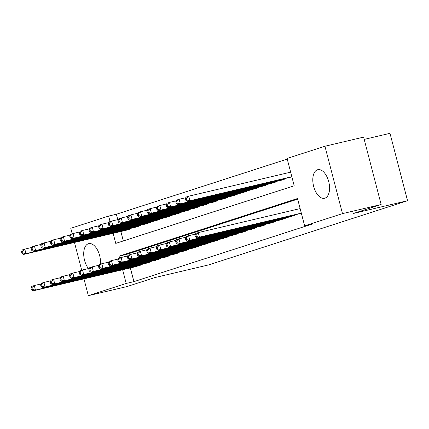 <?xml version="1.0" encoding="UTF-8"?>
<svg xmlns="http://www.w3.org/2000/svg" width="429" height="429" viewBox="0 0 429 429"><rect width="100%" height="100%" fill="white"/><g stroke="black" fill="none" stroke-linecap="round" stroke-linejoin="round"><path stroke-width="0.64" d="M324.882 198.187A14.688 7.888 76.7 0 1 324.549 198.278A14.688 7.888 76.7 0 1 313.578 186.1A14.688 7.888 76.7 0 1 317.476 169.777A14.688 7.888 76.7 0 1 317.809 169.68A14.688 7.888 76.7 0 1 328.78 181.858A14.688 7.888 76.7 0 1 324.882 198.187M88.428 268.57A14.688 7.888 76.7 0 1 83.709 253.877A14.688 7.888 76.7 0 1 88.395 243.731A14.688 7.888 76.7 0 1 88.723 243.64A14.688 7.888 76.7 0 1 97.233 249.522A14.688 7.888 76.7 0 1 100.37 264.2M364.194 139.404L389.999 133.322L407.55 200.708L208.848 264.854L154.724 277.617L126.995 286.567L88.331 295.678L83.955 278.871M72.211 233.8L70.78 228.292L108.639 216.071L110.071 221.578M287.242 159.084L116.372 214.248L108.639 216.071M113.133 233.333L115.755 243.388L294.197 185.778L287.081 158.462L324.941 146.241L342.492 213.626L304.638 225.847L297.517 198.53L119.074 256.14L119.562 258.006M342.492 213.626L381.156 204.515L363.604 137.124L324.941 146.241M298.766 213.953L301.356 213.267M289.119 217.069L294.943 215.337L294.825 214.881M279.472 220.179L285.296 218.452L285.178 217.996M269.825 223.294L275.649 221.562L275.531 221.112M260.183 226.41L266.007 224.678L265.889 224.222M250.536 229.52L256.36 227.794L256.242 227.338M240.889 232.636L246.713 230.909L246.595 230.453M231.247 235.752L237.071 234.019L236.947 233.564M221.6 238.862L227.424 237.135L227.306 236.679M211.953 241.977L217.776 240.251L217.659 239.795M202.306 245.093L208.129 243.361L208.011 242.905M192.664 248.209L198.488 246.477L198.37 246.021M183.017 251.319L188.84 249.592L188.722 249.136M173.37 254.435L179.193 252.702L179.075 252.247M163.722 257.55L169.546 255.818L169.428 255.362M154.081 260.66L159.904 258.934L159.786 258.478M144.434 263.776L150.257 262.044L150.139 261.593M116.372 214.248L117.771 219.632M120.865 231.51L123.327 240.942M125.3 230.464L131.124 228.732L131.006 228.282M134.947 227.349L140.771 225.622L140.653 225.166M144.589 224.238L150.413 222.506L150.295 222.05M154.236 221.123L160.06 219.391L159.942 218.935M163.883 218.007L169.707 216.28L169.589 215.825M173.531 214.897L179.354 213.165L179.231 212.709M183.172 211.781L188.996 210.049L188.878 209.593M192.819 208.666L198.643 206.939L198.525 206.483M202.467 205.55L208.29 203.823L208.172 203.367M212.108 202.44L217.932 200.708L217.814 200.252M221.755 199.324L227.579 197.597L227.461 197.142M231.403 196.209L237.226 194.482L237.108 194.026M241.05 193.098L246.873 191.366L246.75 190.91M250.692 189.983L256.515 188.251L256.397 187.8M260.339 186.867L266.162 185.14L266.044 184.684M269.986 183.757L275.809 182.025L275.691 181.569M279.633 180.641L285.457 178.909L285.333 178.453M289.275 177.526L291.87 176.839M130.357 267.937L133.923 281.633L312.366 224.024L304.638 225.847M297.683 199.153L126.807 254.317L127.263 256.059M134.786 266.892L140.61 265.16L140.492 264.704M81.703 270.227L74.464 242.444M381.156 204.515L353.426 213.465L407.55 200.708M133.923 281.633L126.19 283.456L88.331 295.678M122.624 269.755L126.19 283.456M126.807 254.317L119.074 256.14M30.936 287.923L31.414 289.741L32.379 289.43L31.902 287.612L30.936 287.923L31.869 286.315L34.282 285.537L35.468 290.09L138.926 265.707M32.379 289.43L35.468 290.09L33.054 290.867L136.513 266.484M31.902 287.612L34.282 285.537L41.093 283.934M31.414 289.741L33.054 290.867M21.45 251.496L21.922 253.319L22.887 253.008L22.415 251.185L21.45 251.496L22.383 249.887L24.791 249.11L25.976 253.662L23.568 254.445L127.022 230.057M31.601 247.506L24.791 249.11L22.415 251.185M129.435 229.279L25.976 253.662L22.887 253.008M23.568 254.445L21.922 253.319M40.583 284.808L41.061 286.631L42.021 286.32L41.549 284.497L40.583 284.808L41.516 283.199L43.924 282.421L45.115 286.974L148.568 262.591M42.021 286.32L45.115 286.974L42.702 287.757L146.16 263.368M41.549 284.497L43.924 282.421L50.74 280.818M41.061 286.631L42.702 287.757M50.231 281.692L50.702 283.515L51.668 283.204L51.196 281.381L50.231 281.692L51.158 280.089L53.571 279.311L54.756 283.864L158.215 259.475M51.668 283.204L54.756 283.864L52.349 284.641L155.802 260.258M51.196 281.381L53.571 279.311L60.382 277.702M50.702 283.515L52.349 284.641M59.878 278.582L60.35 280.4L61.315 280.089L60.838 278.271L59.878 278.582L60.805 276.973L63.219 276.196L64.404 280.748L167.862 256.365M61.315 280.089L64.404 280.748L61.99 281.526L165.449 257.143M60.838 278.271L63.219 276.196L70.029 274.592M60.35 280.4L61.99 281.526M69.519 275.466L69.997 277.29L70.962 276.978L70.485 275.155L69.519 275.466L70.453 273.858L72.866 273.08L74.051 277.633L177.504 253.249M70.962 276.978L74.051 277.633L71.638 278.41L175.096 254.027M70.485 275.155L72.866 273.08L79.676 271.477M69.997 277.29L71.638 278.41M31.097 248.38L31.569 250.204L32.534 249.893L32.062 248.069L31.097 248.38L32.025 246.777L34.438 245.999L35.623 250.552L33.215 251.33L136.669 226.946M41.248 244.391L34.438 245.999L32.062 248.069M139.082 226.163L35.623 250.552L32.534 249.893M33.215 251.33L31.569 250.204M40.739 245.27L41.216 247.088L42.181 246.777L41.704 244.959L40.739 245.27L41.672 243.661L44.085 242.884L45.27 247.436L42.857 248.214L146.316 223.831M50.895 241.28L44.085 242.884L41.704 244.959M148.729 223.053L45.27 247.436L42.181 246.777M42.857 248.214L41.216 247.088M50.386 242.154L50.863 243.978L51.829 243.661L51.351 241.843L50.386 242.154L51.319 240.546L53.727 239.768L54.917 244.321L52.504 245.098L155.963 220.715M60.543 238.165L53.727 239.768L51.351 241.843M158.371 219.938L54.917 244.321L51.829 243.661M52.504 245.098L50.863 243.978M60.033 239.039L60.505 240.862L61.47 240.551L60.998 238.728L60.033 239.039L60.966 237.435L63.374 236.658L64.559 241.211L62.151 241.988L165.605 217.6M70.184 235.049L63.374 236.658L60.998 238.728M168.018 216.822L64.559 241.211L61.47 240.551M62.151 241.988L60.505 240.862M79.167 272.351L79.638 274.174L80.604 273.863L80.132 272.04L79.167 272.351L80.1 270.747L82.507 269.97L83.693 274.522L187.151 250.134M80.604 273.863L83.693 274.522L81.285 275.3L184.738 250.911M80.132 272.04L82.507 269.97L89.318 268.361M79.638 274.174L81.285 275.3M69.68 235.929L70.152 237.746L71.117 237.435L70.64 235.612L69.68 235.929L70.608 234.32L73.021 233.542L74.206 238.095L71.793 238.873L175.252 214.489M79.832 231.933L73.021 233.542L70.64 235.612M177.665 213.712L74.206 238.095L71.117 237.435M71.793 238.873L70.152 237.746M88.814 269.24L89.286 271.058L90.251 270.747L89.779 268.924L88.814 269.24L89.741 267.632L92.155 266.854L93.34 271.407L196.798 247.024M90.251 270.747L93.34 271.407L90.932 272.184L194.385 247.801M89.779 268.924L92.155 266.854L98.965 265.245M89.286 271.058L90.932 272.184M79.322 232.813L79.799 234.631L80.765 234.32L80.287 232.502L79.322 232.813L80.255 231.204L82.668 230.427L83.853 234.979L81.44 235.757L184.899 211.374M89.479 228.823L82.668 230.427L80.287 232.502M187.307 210.596L83.853 234.979L80.765 234.32M81.44 235.757L79.799 234.631M98.456 266.125L98.933 267.943L99.898 267.632L99.421 265.814L98.456 266.125L99.389 264.516L101.802 263.738L102.987 268.291L206.446 243.908M99.898 267.632L102.987 268.291L100.574 269.069L204.032 244.686M99.421 265.814L101.802 263.738L108.612 262.135M98.933 267.943L100.574 269.069M88.969 229.697L89.447 231.521L90.406 231.21L89.934 229.386L88.969 229.697L89.902 228.094L92.31 227.311L93.501 231.869L91.087 232.647L194.546 208.258M99.126 225.708L92.31 227.311L89.934 229.386M196.954 207.48L93.501 231.869L90.406 231.21M91.087 232.647L89.447 231.521M108.103 263.009L108.58 264.832L109.54 264.521L109.068 262.698L108.103 263.009L109.036 261.406L111.443 260.623L112.634 265.181L216.087 240.792M109.54 264.521L112.634 265.181L110.221 265.959L213.68 241.57M109.068 262.698L111.443 260.623L118.259 259.019M108.58 264.832L110.221 265.959M98.616 226.582L99.088 228.405L100.054 228.094L99.582 226.271L98.616 226.582L99.544 224.978L101.957 224.201L103.142 228.754L100.735 229.531L204.188 205.148M108.768 222.592L101.957 224.201L99.582 226.271M206.601 204.37L103.142 228.754L100.054 228.094M100.735 229.531L99.088 228.405M117.75 259.894L118.222 261.717L119.187 261.406L118.715 259.583L117.75 259.894L118.683 258.29L121.091 257.513L122.276 262.065L225.734 237.682M119.187 261.406L122.276 262.065L119.868 262.843L223.321 238.46M118.715 259.583L121.091 257.513L127.901 255.904M118.222 261.717L119.868 262.843M108.264 223.471L108.735 225.289L109.701 224.978L109.223 223.16L108.264 223.471L109.191 221.863L111.604 221.085L112.789 225.638L110.376 226.415L213.835 202.032M118.415 219.482L111.604 221.085L109.223 223.16M216.248 201.255L112.789 225.638L109.701 224.978M110.376 226.415L108.735 225.289M127.397 256.783L127.869 258.601L128.834 258.29L128.357 256.472L127.397 256.783L128.325 255.175L130.738 254.397L131.923 258.95L235.382 234.566M128.834 258.29L131.923 258.95L129.51 259.727L232.968 235.344M128.357 256.472L130.738 254.397L137.548 252.794M127.869 258.601L129.51 259.727M117.905 220.356L118.383 222.179L119.348 221.868L118.871 220.045L117.905 220.356L118.838 218.752L121.251 217.97L122.437 222.522L120.023 223.305L223.482 198.917M128.062 216.366L121.251 217.97L118.871 220.045M225.89 198.139L122.437 222.522L119.348 221.868M120.023 223.305L118.383 222.179M137.039 253.668L137.516 255.491L138.481 255.18L138.004 253.357L137.039 253.668L137.972 252.064L140.385 251.281L141.57 255.834L245.023 231.451M138.481 255.18L141.57 255.834L139.157 256.617L242.616 232.228M138.004 253.357L140.385 251.281L147.195 249.678M137.516 255.491L139.157 256.617M127.552 217.24L128.024 219.063L128.99 218.752L128.518 216.929L127.552 217.24L128.486 215.637L130.893 214.859L132.078 219.412L129.671 220.19L233.124 195.806M137.704 213.251L130.893 214.859L128.518 216.929M235.537 195.023L132.078 219.412L128.99 218.752M129.671 220.19L128.024 219.063M146.686 250.552L147.163 252.375L148.123 252.064L147.651 250.241L146.686 250.552L147.619 248.949L150.027 248.171L151.217 252.724L254.67 228.335M148.123 252.064L151.217 252.724L148.804 253.501L252.263 229.118M147.651 250.241L150.027 248.171L156.837 246.562M147.163 252.375L148.804 253.501M137.2 214.13L137.671 215.948L138.637 215.637L138.165 213.819L137.2 214.13L138.127 212.521L140.54 211.744L141.726 216.296L139.312 217.074L242.771 192.691M147.351 210.14L140.54 211.744L138.165 213.819M245.184 191.913L141.726 216.296L138.637 215.637M139.312 217.074L137.671 215.948M156.333 247.442L156.805 249.26L157.77 248.949L157.298 247.131L156.333 247.442L157.261 245.833L159.674 245.056L160.859 249.608L264.318 225.225M157.77 248.949L160.859 249.608L158.451 250.386L261.904 226.003M157.298 247.131L159.674 245.056L166.484 243.452M156.805 249.26L158.451 250.386M165.975 244.326L166.452 246.149L167.417 245.838L166.94 244.015L165.975 244.326L166.908 242.717L169.321 241.94L170.506 246.493L273.965 222.109M167.417 245.838L170.506 246.493L168.093 247.276L271.552 222.887M166.94 244.015L169.321 241.94L176.131 240.337M166.452 246.149L168.093 247.276M175.622 241.211L176.099 243.034L177.064 242.723L176.587 240.9L175.622 241.211L176.555 239.607L178.968 238.83L180.153 243.382L283.607 218.994M177.064 242.723L180.153 243.382L177.74 244.16L281.199 219.777M176.587 240.9L178.968 238.83L185.778 237.221M176.099 243.034L177.74 244.16M185.269 238.1L185.741 239.918L186.706 239.607L186.234 237.789L185.269 238.1L186.202 236.492L188.61 235.714L189.795 240.267L293.254 215.884M186.706 239.607L189.795 240.267L187.387 241.044L290.841 216.661M186.234 237.789L188.61 235.714L195.42 234.111M185.741 239.918L187.387 241.044M194.916 234.985L195.388 236.808L196.353 236.492L195.881 234.674L194.916 234.985L195.844 233.376L198.257 232.598L199.442 237.151L301.324 213.138M196.353 236.492L199.442 237.151L197.029 237.929L300.488 213.545M195.881 234.674L198.257 232.598L300.139 208.585M195.388 236.808L197.029 237.929M146.841 211.014L147.319 212.838L148.284 212.527L147.807 210.703L146.841 211.014L147.774 209.406L150.188 208.628L151.373 213.181L148.96 213.964L252.418 189.575M156.998 207.025L150.188 208.628L147.807 210.703M254.831 188.798L151.373 213.181L148.284 212.527M148.96 213.964L147.319 212.838M156.488 207.899L156.966 209.722L157.926 209.411L157.454 207.588L156.488 207.899L157.422 206.295L159.829 205.518L161.02 210.071L158.607 210.848L262.065 186.465M166.645 203.909L159.829 205.518L157.454 207.588M264.473 185.682L161.02 210.071L157.926 209.411M158.607 210.848L156.966 209.722M166.136 204.789L166.608 206.606L167.573 206.295L167.101 204.477L166.136 204.789L167.063 203.18L169.476 202.402L170.662 206.955L168.254 207.733L271.707 183.349M176.287 200.799L169.476 202.402L167.101 204.477M274.12 182.572L170.662 206.955L167.573 206.295M168.254 207.733L166.608 206.606M175.783 201.673L176.255 203.496L177.22 203.18L176.743 201.362L175.783 201.673L176.71 200.064L179.124 199.287L180.309 203.839L177.896 204.617L281.354 180.234M185.934 197.683L179.124 199.287L176.743 201.362M283.767 179.456L180.309 203.839L177.22 203.18M177.896 204.617L176.255 203.496M185.425 198.557L185.902 200.381L186.867 200.07L186.39 198.246L185.425 198.557L186.358 196.954L188.771 196.176L189.956 200.729L187.543 201.507L291.001 177.118M290.653 172.158L188.771 196.176L186.39 198.246M291.838 176.71L189.956 200.729L186.867 200.07M187.543 201.507L185.902 200.381M140.133 265.315L140.004 264.822M130.518 228.394L130.647 228.888M149.78 262.199L149.651 261.706M159.427 259.084L159.298 258.59M169.074 255.974L168.946 255.48M178.716 252.858L178.587 252.365M140.165 225.279L140.294 225.772M149.807 222.168L149.936 222.662M159.454 219.053L159.583 219.546M169.101 215.937L169.23 216.431M188.363 249.742L188.234 249.249M178.748 212.822L178.877 213.32M198.01 246.632L197.882 246.133M188.39 209.711L188.519 210.205M207.652 243.516L207.523 243.023M198.037 206.596L198.166 207.089M217.299 240.401L217.171 239.908M207.684 203.48L207.813 203.979M226.946 237.291L226.818 236.792M217.331 200.37L217.46 200.863M236.594 234.175L236.465 233.682M226.973 197.254L227.102 197.748M246.235 231.059L246.107 230.566M236.62 194.139L236.749 194.637M255.882 227.949L255.754 227.45M246.267 191.028L246.396 191.522M265.53 224.834L265.401 224.34M275.177 221.718L275.043 221.225M284.818 218.602L284.69 218.109M294.466 215.492L294.337 214.999M255.909 187.913L256.038 188.406M265.556 184.797L265.685 185.29M275.204 181.687L275.332 182.18M284.851 178.571L284.979 179.065"/></g></svg>
